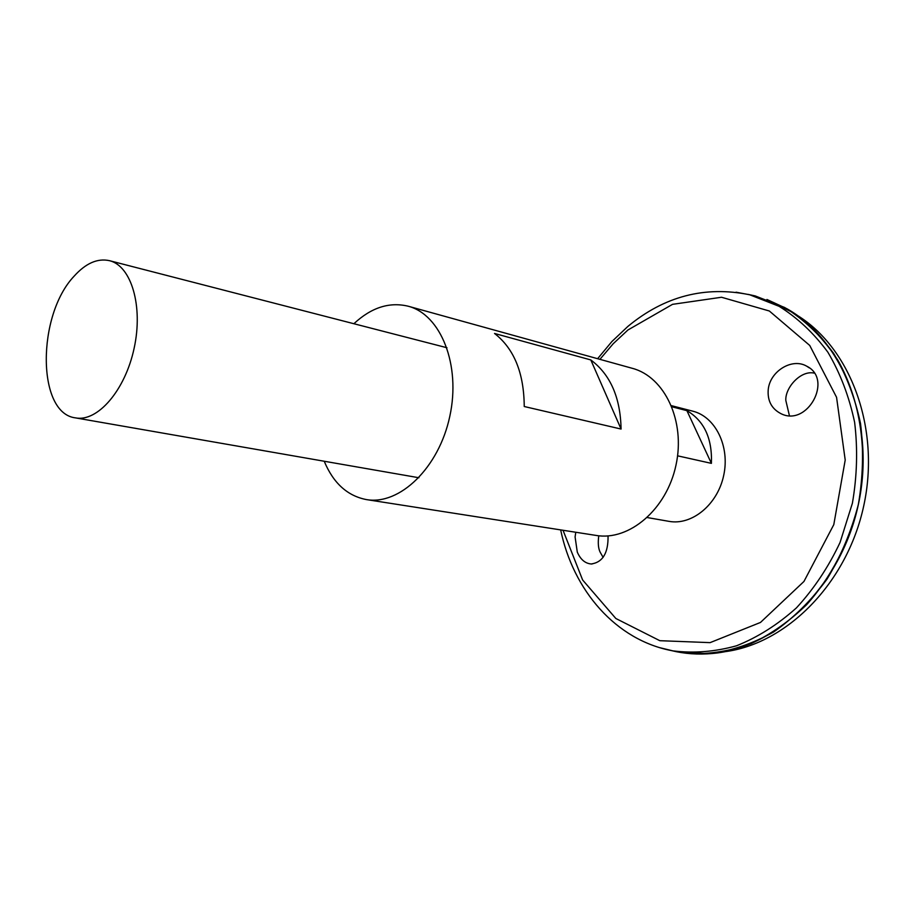 <?xml version="1.0" encoding="UTF-8"?>
<svg xmlns="http://www.w3.org/2000/svg" width="914" height="914" viewBox="0 0 914 914"><rect width="100%" height="100%" fill="white"/><g stroke="black" fill="none" stroke-linecap="round" stroke-linejoin="round"><path stroke-width="1.37" d="M353.889 323.727L354.152 323.487C371.438 307.481 389.444 301.723 408.181 306.213C440.822 314.576 461.079 365.006 449.791 416.384C438.891 467.854 399.635 505.431 366.445 499.592C347.423 495.925 333.347 483.14 324.219 461.239M408.181 306.213L632.271 368.308C664.684 376.751 685.694 421.091 675.972 465.203C666.637 509.395 629.209 541.122 596.202 535.444L366.445 499.592M494.531 333.461L590.81 359.933C610.381 374.569 620.469 397.601 621.074 429.054L524.236 406.513C523.996 373.038 514.102 348.691 494.531 333.461M590.81 359.933L621.074 429.054M608.05 535.912C608.347 552.981 602.737 562.339 591.209 563.984C585.131 563.447 580.481 559.471 577.282 552.079L575.089 536.952L575.774 532.256M768.194 390.061C767.497 400.8 771.587 408.581 780.465 413.402C807.131 427.843 833.648 379.116 806.651 366.16C791.901 357.465 769.531 371.587 768.194 390.061M748.052 294.377L755.25 295.942L784.692 307.504C803.235 319.055 819.55 334.364 833.659 353.432C846.078 374.386 855.036 397.761 860.531 423.57C863.776 450.236 863.044 477.234 858.337 504.551C851.357 531.388 840.891 556.283 826.942 579.236C811.289 600.475 793.489 618.081 773.53 632.054C752.816 643.605 731.634 650.825 709.972 653.704L678.394 652.082L671.184 650.539M748.715 294.537L754.336 295.748M766.926 299.518L793.935 313.125C810.741 325.59 825.388 341.299 837.887 360.242C860.645 400.401 868.483 453.207 858.303 504.551C849.072 542.665 831.077 577.374 806.719 604.588C789.513 621.223 770.959 634.247 751.057 643.673C730.8 650.871 710.624 654.196 690.504 653.647M677.48 651.888L671.859 650.677M748.783 294.548L754.267 295.736M677.411 651.865L671.916 650.688M748.12 294.388L755.204 295.93M766.96 299.495L786.748 308.646C843.039 340.077 876.046 423.376 858.349 504.562C840.994 585.817 776.569 648.095 712.326 653.499C698.216 654.801 684.529 653.818 671.253 650.551M797.099 315.261C850.374 347.834 880.685 428.003 863.764 505.728C847.118 583.509 786.44 644.05 724.471 651.751M598.761 535.775C597.813 543.03 598.293 548.526 600.201 552.262L603.114 557.357M789.388 415.562L785.823 400.458C785.012 387.582 800.938 369.964 814.214 373.118M671.459 405.667L692.732 411.163C715.388 416.693 730.126 446.34 723.682 475.497C717.536 504.711 691.875 525.641 668.945 521.346L647.318 517.564M74.057 276.245C85.722 263.266 97.512 258.068 109.429 260.661C131.285 265.768 143.372 306.144 134.13 348.257C125.172 390.438 97.524 422.234 75.496 417.881C36.743 413.391 36.846 315.399 74.057 276.245M671.916 406.787L686.905 410.649C704.203 420.897 712.36 438.48 711.4 463.364L677.571 455.823M686.905 410.649L711.4 463.364M599.915 359.339L613.203 343.733L627.929 330L672.533 304.339L721.523 297.256L769.337 311L809.724 345.435L836.561 397.293L845.21 460.028L833.797 524.625L803.954 581.464L760.482 622.445L710.098 642.633L659.828 640.691L615.83 618.481L582.618 579.967L563.035 530.269M736.056 292.194L749.743 294.788L779.094 306.316C797.568 317.855 813.826 333.153 827.878 352.21C840.252 373.152 849.163 396.516 854.624 422.314C857.846 448.968 857.104 475.954 852.385 503.271L840.057 542.47C828.415 567.16 813.883 588.959 796.46 607.856C777.791 624.616 757.82 637.264 736.524 645.787C714.976 651.785 693.772 653.476 672.898 650.871L659.36 647.58M755.25 295.942L749.743 294.788C705.037 285.614 664.398 296.17 627.838 326.458L611.877 341.55L597.619 358.699M678.394 652.082L672.898 650.871C615.488 640.371 573.055 589.873 560.67 529.903M75.496 417.881L418.909 477.748M109.429 260.661L446.969 347.743M806.651 366.16L809.358 367.908M592.078 563.984L591.209 563.984"/></g></svg>
